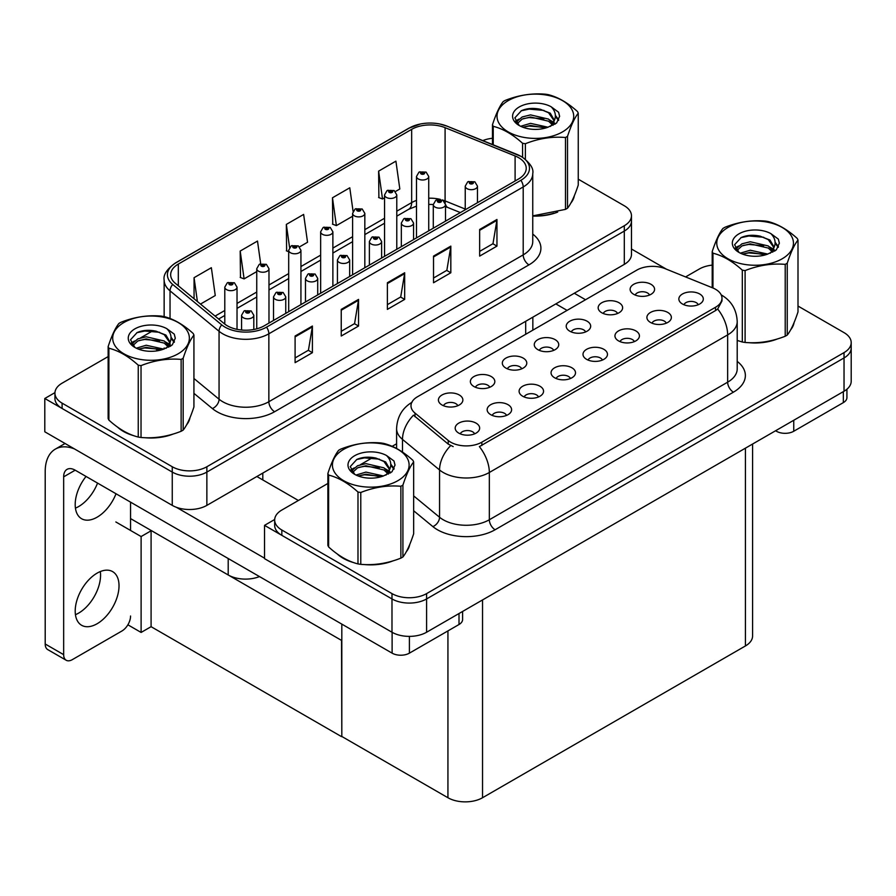 <?xml version="1.0" encoding="UTF-8"?>
<svg xmlns="http://www.w3.org/2000/svg" width="896" height="896" viewBox="0 0 896 896"><rect width="100%" height="100%" fill="white"/><g stroke="black" fill="none" stroke-linecap="round" stroke-linejoin="round"><path stroke-width="1.34" d="M259.482 576.576A24.472 14.123 180 0 1 228.2 574.974L130.558 518.594M631.467 215.757L631.467 254.386A24.472 14.123 0 0 1 624.299 264.376L206.864 505.378A24.472 14.123 0 0 1 172.256 505.378L44.8 431.794L44.8 398.496L172.256 472.08A24.472 14.123 0 0 0 206.864 472.08L624.299 231.078A24.472 14.123 0 0 0 631.467 221.088A24.472 14.123 0 0 1 624.299 231.078L206.864 472.08A24.472 14.123 0 0 1 172.256 472.08L62.104 408.486A24.472 14.123 0 0 1 54.936 398.496L54.936 393.165A24.472 14.123 0 0 0 62.104 403.155L172.256 466.749A24.472 14.123 0 0 0 206.864 466.749L624.299 225.747A24.472 14.123 0 0 0 631.467 215.757A24.472 14.123 0 0 0 624.299 205.766L578.256 179.189M54.947 392.627L44.8 398.496M341.813 640.562L151.379 530.622L141.109 536.547L115.853 521.965M151.088 530.79L151.088 626.685L141.109 632.442L127.882 624.803M141.109 632.442L141.109 536.547M341.533 640.73L341.813 736.467L341.813 624.12M341.533 736.635L151.088 626.685M698.242 304.73A7.336 4.234 0 0 0 696.27 302.658A7.336 4.234 0 0 0 689.046 301.582A7.336 4.234 0 0 0 683.928 304.73M699.731 294A12.23 7.067 0 0 0 684.062 293.216A12.23 7.067 0 0 0 680.008 301.997A12.23 7.067 0 0 0 682.438 303.99A12.23 7.067 0 0 0 702.162 301.997A12.23 7.067 0 0 0 699.731 294M585.614 331.934A7.336 4.234 0 0 0 583.643 329.862A7.336 4.234 0 0 0 576.408 328.787A7.336 4.234 0 0 0 571.29 331.934M587.104 321.205A12.23 7.067 0 0 0 571.424 320.421A12.23 7.067 0 0 0 567.37 329.202A12.23 7.067 0 0 0 569.8 331.195A12.23 7.067 0 0 0 589.523 329.202A12.23 7.067 0 0 0 587.104 321.205M617.557 313.488A7.336 4.234 0 0 0 615.586 311.416A7.336 4.234 0 0 0 608.362 310.341A7.336 4.234 0 0 0 603.243 313.488M619.046 302.758A12.23 7.067 0 0 0 603.378 301.974A12.23 7.067 0 0 0 599.323 310.755A12.23 7.067 0 0 0 601.754 312.749A12.23 7.067 0 0 0 621.477 310.755A12.23 7.067 0 0 0 619.046 302.758M489.754 387.274A7.336 4.234 0 0 0 487.782 385.202A7.336 4.234 0 0 0 480.558 384.126A7.336 4.234 0 0 0 475.44 387.274M491.243 376.544A12.23 7.067 0 0 0 475.574 375.76A12.23 7.067 0 0 0 471.52 384.541A12.23 7.067 0 0 0 473.95 386.534A12.23 7.067 0 0 0 493.674 384.541A12.23 7.067 0 0 0 491.243 376.544M570.438 378.515A7.336 4.234 0 0 0 568.467 376.454A7.336 4.234 0 0 0 561.243 375.379A7.336 4.234 0 0 0 556.125 378.515M571.928 367.797A12.23 7.067 0 0 0 556.259 367.002A12.23 7.067 0 0 0 552.205 375.782A12.23 7.067 0 0 0 554.635 377.776A12.23 7.067 0 0 0 574.358 375.782A12.23 7.067 0 0 0 571.928 367.797M506.542 415.408A7.336 4.234 0 0 0 504.571 413.347A7.336 4.234 0 0 0 497.336 412.272A7.336 4.234 0 0 0 492.218 415.408M508.032 404.69A12.23 7.067 0 0 0 492.352 403.894A12.23 7.067 0 0 0 488.298 412.675A12.23 7.067 0 0 0 490.728 414.669A12.23 7.067 0 0 0 510.462 412.675A12.23 7.067 0 0 0 508.032 404.69M649.51 295.042A7.336 4.234 0 0 0 647.539 292.97A7.336 4.234 0 0 0 640.304 291.894A7.336 4.234 0 0 0 635.186 295.042M651 284.312A12.23 7.067 0 0 0 635.32 283.528A12.23 7.067 0 0 0 631.277 292.309A12.23 7.067 0 0 0 633.696 294.302A12.23 7.067 0 0 0 653.43 292.309A12.23 7.067 0 0 0 651 284.312M602.392 360.069A7.336 4.234 0 0 0 600.421 357.997A7.336 4.234 0 0 0 593.186 356.933A7.336 4.234 0 0 0 588.067 360.069M603.882 349.339A12.23 7.067 0 0 0 588.202 348.555A12.23 7.067 0 0 0 584.158 357.336A12.23 7.067 0 0 0 586.578 359.33A12.23 7.067 0 0 0 606.312 357.336A12.23 7.067 0 0 0 603.882 349.339M666.299 323.176A7.336 4.234 0 0 0 664.328 321.104A7.336 4.234 0 0 0 657.093 320.04A7.336 4.234 0 0 0 651.974 323.176M667.789 312.446A12.23 7.067 0 0 0 652.109 311.662A12.23 7.067 0 0 0 648.054 320.443A12.23 7.067 0 0 0 650.485 322.437A12.23 7.067 0 0 0 670.208 320.443A12.23 7.067 0 0 0 667.789 312.446M634.346 341.622A7.336 4.234 0 0 0 632.374 339.55A7.336 4.234 0 0 0 625.139 338.486A7.336 4.234 0 0 0 620.021 341.622M635.835 330.893A12.23 7.067 0 0 0 620.155 330.109A12.23 7.067 0 0 0 616.101 338.89A12.23 7.067 0 0 0 618.531 340.883A12.23 7.067 0 0 0 638.266 338.89A12.23 7.067 0 0 0 635.835 330.893M521.707 368.827A7.336 4.234 0 0 0 519.736 366.755A7.336 4.234 0 0 0 512.501 365.68A7.336 4.234 0 0 0 507.382 368.827M523.197 358.098A12.23 7.067 0 0 0 507.517 357.314A12.23 7.067 0 0 0 503.474 366.094A12.23 7.067 0 0 0 505.893 368.088A12.23 7.067 0 0 0 525.627 366.094A12.23 7.067 0 0 0 523.197 358.098M553.661 350.381A7.336 4.234 0 0 0 551.69 348.309A7.336 4.234 0 0 0 544.454 347.234A7.336 4.234 0 0 0 539.336 350.381M555.15 339.651A12.23 7.067 0 0 0 539.47 338.867A12.23 7.067 0 0 0 535.416 347.648A12.23 7.067 0 0 0 537.846 349.642A12.23 7.067 0 0 0 557.581 347.648A12.23 7.067 0 0 0 555.15 339.651M474.589 433.854A7.336 4.234 0 0 0 472.618 431.794A7.336 4.234 0 0 0 465.382 430.718A7.336 4.234 0 0 0 460.264 433.854M476.078 423.136A12.23 7.067 0 0 0 460.398 422.341A12.23 7.067 0 0 0 456.344 431.122A12.23 7.067 0 0 0 458.774 433.115A12.23 7.067 0 0 0 478.509 431.122A12.23 7.067 0 0 0 476.078 423.136M538.496 396.962A7.336 4.234 0 0 0 536.525 394.901A7.336 4.234 0 0 0 529.29 393.826A7.336 4.234 0 0 0 524.171 396.962M539.986 386.243A12.23 7.067 0 0 0 524.306 385.448A12.23 7.067 0 0 0 520.251 394.229A12.23 7.067 0 0 0 522.682 396.222A12.23 7.067 0 0 0 542.405 394.229A12.23 7.067 0 0 0 539.986 386.243M457.811 405.72A7.336 4.234 0 0 0 455.84 403.648A7.336 4.234 0 0 0 448.605 402.584A7.336 4.234 0 0 0 443.486 405.72M459.301 394.99A12.23 7.067 0 0 0 443.621 394.206A12.23 7.067 0 0 0 439.566 402.987A12.23 7.067 0 0 0 441.997 404.981A12.23 7.067 0 0 0 461.72 402.987A12.23 7.067 0 0 0 459.301 394.99M715.534 289.274A22.019 12.712 0 0 0 712.6 287.851L665.112 268.654A22.019 12.712 0 0 0 636.899 270.077L417.446 396.782A22.019 12.712 0 0 0 410.995 405.765A22.019 12.712 0 0 0 414.982 413.067L448.235 440.485A22.019 12.712 0 0 0 481.846 442.176L715.534 307.261A22.019 12.712 0 0 0 721.986 298.267A22.019 12.712 0 0 0 715.534 289.274M274.691 519.49L264.533 525.358L391.989 598.942A24.472 14.123 0 0 0 426.597 598.942L844.032 357.941A24.472 14.123 0 0 0 851.2 347.95A24.472 14.123 0 0 1 844.032 357.941L426.597 598.942A24.472 14.123 0 0 1 391.989 598.942L281.837 535.349A24.472 14.123 0 0 1 274.669 525.358L274.669 520.027A24.472 14.123 0 0 0 281.837 530.018L391.989 593.611A24.472 14.123 0 0 0 426.597 593.611L844.032 352.61A24.472 14.123 0 0 0 851.2 342.619A24.472 14.123 0 0 0 844.032 332.629L798 306.051M264.533 525.358L264.533 558.656L391.989 632.24A24.472 14.123 0 0 0 426.597 632.24L844.032 391.238A24.472 14.123 0 0 0 851.2 381.248L851.2 342.619M752.584 444.035L752.584 635.97A24.472 14.123 180 0 1 745.416 645.96L482.541 797.731A24.472 14.123 180 0 1 447.933 797.731L341.813 736.467M117.533 427.101A39.155 22.602 0 0 0 123.346 431.39A39.155 22.602 0 0 0 133.795 435.702M518.582 157.651A26.096 15.064 180 0 1 526.232 168.302A26.096 15.064 180 0 1 518.582 178.965L264.242 325.808A26.096 15.064 180 0 1 224.414 323.792L175.392 283.371A26.096 15.064 180 0 1 170.666 274.725A26.096 15.064 180 0 1 178.315 264.074L411.656 129.349A26.096 15.064 180 0 1 445.088 127.658L515.099 155.96A26.096 15.064 180 0 1 518.582 157.651M520.89 156.318A29.366 16.957 0 0 0 516.97 154.426L446.958 126.112A29.366 16.957 0 0 0 439.902 124.018A29.366 16.957 0 0 0 420.325 124.018A29.366 16.957 0 0 0 409.349 128.016L176.008 262.741A29.366 16.957 0 0 0 172.715 284.446L221.738 324.867A29.366 16.957 0 0 0 266.549 327.141L520.89 180.298A29.366 16.957 0 0 0 520.89 156.318M295.098 336.022L295.098 362.667L312.402 352.677L312.402 326.043L295.098 336.022M295.098 357.941L308.426 350.246L312.334 326.917A6.53 3.763 -120 0 0 312.402 326.043M308.314 350.314L312.402 352.677M341.242 309.389L341.242 336.022L358.546 326.043L358.546 299.398L341.242 309.389M341.242 331.296L354.57 323.613L358.467 300.283A6.53 3.763 -120 0 0 358.546 299.398M354.446 323.68L358.546 326.043M479.651 229.477L479.651 256.11L496.955 246.12L496.955 219.486L479.651 229.477M479.651 251.384L492.979 243.69L496.888 220.371A6.53 3.763 -120 0 0 496.955 219.486M492.867 243.757L496.955 246.12M433.518 256.11L433.518 282.755L450.822 272.765L450.822 246.12L433.518 256.11M433.518 278.029L446.846 270.334L450.744 247.005A6.53 3.763 -120 0 0 450.822 246.12M446.723 270.402L450.822 272.765M387.374 282.755L387.374 309.389L404.678 299.398L404.678 272.765L387.374 282.755M387.374 304.662L400.702 296.968L404.611 273.65A6.53 3.763 -120 0 0 404.678 272.765M400.59 297.035L404.678 299.398M532.75 216.07A39.155 22.602 0 0 0 557.682 212.083M570.898 203.011A39.155 22.602 0 0 0 574.314 195.821M144.346 437.674A39.155 22.602 0 0 0 173.342 433.978M186.57 424.894A39.155 22.602 0 0 0 189.974 417.715M492.475 138.264A24.472 14.123 0 0 0 482.81 140.594M153.126 330.624L140.706 337.792M108.136 356.597L62.104 383.174A24.472 14.123 0 0 0 54.936 393.165M200.491 304.069L215.264 295.534L211.355 267.702L194.062 277.693L194.062 298.76M353.069 211.277L349.776 187.79L332.472 197.781L332.752 224.258M395.405 191.531L399.818 188.978L395.909 161.146L378.616 171.136L378.896 197.613M260.68 263.76L257.499 241.058L240.195 251.048L240.475 277.525M299.555 246.87L307.541 242.256L303.632 214.424L286.339 224.414L286.619 250.891M288.691 251.675L286.339 250.79M286.339 224.414L289.576 247.486M332.472 197.781L336.381 225.613L352.598 216.25M336.381 225.613L332.472 224.146M378.616 171.136L382.514 198.968L384.552 197.803M382.514 198.968L378.616 197.512M240.195 251.048L244.104 278.88L256.749 271.589M244.104 278.88L240.195 277.424M194.062 277.693L197.4 301.526M337.266 553.963A39.155 22.602 0 0 0 343.09 558.253A39.155 22.602 0 0 0 353.528 562.565M721.986 298.267L721.986 300.966L717.674 309.03L715.534 310.576L479.371 446.611A28.549 16.486 60 0 1 489.339 472.483A32.626 18.838 180 0 1 443.206 472.483A32.626 18.838 180 0 1 439.555 469.963L402.494 439.41A32.626 18.838 180 0 1 396.592 428.613L396.592 448.493M453.186 446.611L448.235 444.114L413.504 415.184A28.549 19.096 129.5 0 0 402.494 439.41L402.494 452.077M737.206 340.48A39.155 22.602 0 0 0 737.867 340.67M748.406 342.653A39.155 22.602 0 0 0 777.414 338.946M790.63 329.874A39.155 22.602 0 0 0 794.046 322.683M364.078 564.536A39.155 22.602 0 0 0 393.075 560.84M406.302 551.757A39.155 22.602 0 0 0 409.707 544.578M712.208 265.126A24.472 14.123 0 0 0 699.272 269.035L685.586 276.931M396.592 443.778L392.168 446.342M372.859 457.486L360.438 464.654M327.88 483.459L281.837 510.037A24.472 14.123 0 0 0 274.669 520.027M237.026 329.347L237.026 287.146A6.115 3.528 180 0 1 233.251 290.405A6.115 3.528 180 0 1 226.587 289.643A6.115 3.528 180 0 1 224.795 287.146L227.237 282.901A4.077 2.453 57.8 0 1 229.41 283.013A2.038 1.176 0 0 0 229.466 284.648A2.038 1.176 0 0 0 232.355 284.648A2.038 1.176 0 0 0 232.355 282.979A2.038 1.176 0 0 0 229.533 282.946L231.728 283.808L230.339 284.144L229.41 283.013M230.362 284.155L230.362 283.461M229.533 282.946A4.077 2.251 -117.9 0 0 227.629 282.666A4.077 2.251 -117.9 0 0 227.45 282.789M230.339 284.144L230.306 283.494M253.814 329.493L253.814 315.28A6.115 3.528 180 0 1 250.04 318.539A6.115 3.528 180 0 1 243.365 317.778A6.115 3.528 180 0 1 241.573 315.28L244.014 311.035A4.077 2.453 57.8 0 1 246.187 311.158A2.038 1.176 0 0 0 246.254 312.782A2.038 1.176 0 0 0 249.133 312.782A2.038 1.176 0 0 0 249.133 311.114A2.038 1.176 0 0 0 246.322 311.08L248.506 311.954L247.117 312.278L246.187 311.158M247.139 312.301L247.139 311.606M246.322 311.08A4.077 2.251 -117.9 0 0 244.406 310.8A4.077 2.251 -117.9 0 0 244.227 310.923M247.094 312.267L247.094 311.629M268.979 323.075L268.979 268.699A6.115 3.528 180 0 1 265.205 271.958A6.115 3.528 180 0 1 258.541 271.197A6.115 3.528 180 0 1 256.749 268.699L259.179 264.454A4.077 2.453 57.8 0 1 261.363 264.566A2.038 1.176 0 0 0 261.419 266.202A2.038 1.176 0 0 0 264.309 266.202A2.038 1.176 0 0 0 264.309 264.533A2.038 1.176 0 0 0 261.486 264.499L263.682 265.362L262.282 265.698L262.315 265.014M261.486 264.499A4.077 2.251 -117.9 0 0 259.582 264.219A4.077 2.251 -117.9 0 0 259.392 264.342M262.259 265.686L261.363 264.566M262.282 265.698L262.259 265.048M300.933 304.629L300.933 250.253A6.115 3.528 180 0 1 297.158 253.512A6.115 3.528 180 0 1 290.483 252.75A6.115 3.528 180 0 1 288.691 250.253L291.133 246.008A4.077 2.453 57.8 0 1 293.306 246.12A2.038 1.176 0 0 0 293.373 247.755A2.038 1.176 0 0 0 296.251 247.755A2.038 1.176 0 0 0 296.251 246.086A2.038 1.176 0 0 0 293.44 246.053L295.624 246.915L294.235 247.251L293.306 246.12M294.258 247.262L294.258 246.568M293.44 246.053A4.077 2.251 -117.9 0 0 291.525 245.773A4.077 2.251 -117.9 0 0 291.346 245.896M294.235 247.251L294.213 246.602M332.875 286.182L332.875 231.806A6.115 3.528 180 0 1 329.101 235.066A6.115 3.528 180 0 1 322.437 234.304A6.115 3.528 180 0 1 320.645 231.806L323.086 227.562A4.077 2.453 57.8 0 1 325.259 227.674A2.038 1.176 0 0 0 325.326 229.309A2.038 1.176 0 0 0 328.205 229.309A2.038 1.176 0 0 0 328.205 227.64A2.038 1.176 0 0 0 325.382 227.606L327.578 228.469L326.189 228.805L326.211 228.122M325.382 227.606A4.077 2.251 -117.9 0 0 323.478 227.326A4.077 2.251 -117.9 0 0 323.299 227.45M326.166 228.794L325.259 227.674M326.189 228.805L326.166 228.155M285.757 313.376L285.757 296.834A6.115 3.528 180 0 1 281.982 300.093A6.115 3.528 180 0 1 275.318 299.331A6.115 3.528 180 0 1 273.526 296.834L275.968 292.589A4.077 2.453 57.8 0 1 278.141 292.701A2.038 1.176 0 0 0 278.208 294.336A2.038 1.176 0 0 0 281.086 294.336A2.038 1.176 0 0 0 281.086 292.667A2.038 1.176 0 0 0 278.264 292.634L280.459 293.496L279.07 293.832L278.141 292.701M279.093 293.843L279.093 293.149M278.264 292.634A4.077 2.251 -117.9 0 0 276.36 292.354A4.077 2.251 -117.9 0 0 276.181 292.477M279.07 293.832L279.048 293.182M317.71 294.93L317.71 278.387A6.115 3.528 180 0 1 313.936 281.646A6.115 3.528 180 0 1 307.272 280.885A6.115 3.528 180 0 1 305.48 278.387L307.922 274.142A4.077 2.453 57.8 0 1 310.094 274.254A2.038 1.176 0 0 0 310.15 275.89A2.038 1.176 0 0 0 313.04 275.89A2.038 1.176 0 0 0 313.04 274.221A2.038 1.176 0 0 0 310.218 274.187L312.413 275.05L311.024 275.386L311.046 274.702M310.218 274.187A4.077 2.251 -117.9 0 0 308.314 273.907A4.077 2.251 -117.9 0 0 308.134 274.03M310.99 275.374L310.094 274.254M311.024 275.386L310.99 274.736M349.664 276.483L349.664 259.941A6.115 3.528 180 0 1 345.89 263.2A6.115 3.528 180 0 1 339.226 262.438A6.115 3.528 180 0 1 337.434 259.941L339.864 255.696A4.077 2.453 57.8 0 1 342.048 255.808A2.038 1.176 0 0 0 342.104 257.443A2.038 1.176 0 0 0 344.994 257.443A2.038 1.176 0 0 0 344.994 255.774A2.038 1.176 0 0 0 342.171 255.741L344.366 256.603L342.966 256.939L342.048 255.808M343 256.95L343 256.256M342.171 255.741A4.077 2.251 -117.9 0 0 340.267 255.461A4.077 2.251 -117.9 0 0 340.077 255.584M342.966 256.939L342.944 256.29M381.618 258.037L381.618 241.494A6.115 3.528 180 0 1 377.843 244.754A6.115 3.528 180 0 1 371.168 243.992A6.115 3.528 180 0 1 369.376 241.494L371.818 237.25A4.077 2.453 57.8 0 1 373.99 237.362A2.038 1.176 0 0 0 374.058 238.997A2.038 1.176 0 0 0 376.936 238.997A2.038 1.176 0 0 0 376.936 237.328A2.038 1.176 0 0 0 374.125 237.294L376.309 238.157L374.92 238.493L373.99 237.362M374.125 237.294A4.077 2.251 -117.9 0 0 372.21 237.014A4.077 2.251 -117.9 0 0 372.03 237.138M374.898 238.482L374.898 237.843L374.92 238.493M793.744 420.269L793.744 431.256L843.338 402.618L843.338 391.63M666.456 269.203L631.467 248.998M585.536 299.734L574.291 293.238M846.922 389.222L846.922 397.622A12.23 7.067 180 0 1 843.338 402.618M793.744 431.256A12.23 7.067 180 0 1 776.44 431.256L776.44 430.259M555.845 303.901L567.09 310.386M775.578 430.763L776.44 431.256M100.33 571.558A30.99 17.898 -60 0 1 78.658 613.099A30.99 17.898 -60 0 1 75.432 614.678M97.104 573.138A30.99 17.898 -60 0 1 112.605 571.603A30.99 17.898 -60 0 1 117.354 596.445A30.99 17.898 -60 0 1 97.104 623.75A30.99 17.898 -60 0 1 81.614 625.285A30.99 17.898 -60 0 1 76.866 600.454A30.99 17.898 -60 0 1 97.104 573.138M97.563 483.101A30.99 17.898 -60 0 1 78.658 506.542A30.99 17.898 -60 0 1 75.432 508.133M116.021 493.752A30.99 17.898 -60 0 1 97.104 517.194A30.99 17.898 -60 0 1 81.614 518.739A30.99 17.898 -60 0 1 86.038 476.448M409.405 636.373L409.405 653.15L459.01 624.512L459.01 613.525M298.39 500.483L256.861 476.504M264.533 558.186L176.378 507.293M63.661 654.651A12.23 7.067 120 0 0 66.192 660.251L47.734 649.6A12.23 7.067 -60 0 1 45.203 644L63.661 654.651L63.661 476.84A16.307 9.419 60 0 1 67.032 469.37A16.307 9.419 60 0 1 75.197 470.187L392.112 653.15L392.112 632.307M74.536 448.963A48.933 28.258 -120 0 0 55.339 449.109A48.933 28.258 -120 0 0 45.203 471.52L45.203 644M66.192 660.251A12.23 7.067 120 0 0 72.307 659.646L121.912 631.008A12.23 7.067 120 0 0 130.558 616.022M130.558 530.454L130.558 502.152M462.594 611.453L462.594 619.517A12.23 7.067 180 0 1 459.01 624.512M409.405 653.15A12.23 7.067 180 0 1 392.112 653.15M572.958 198.923A38.741 22.366 180 0 1 572.544 199.808M553.784 213.192A38.741 22.366 180 0 1 534.038 215.869M792.691 325.786A38.741 22.366 180 0 1 792.277 326.67M773.528 340.054A38.741 22.366 180 0 1 753.771 342.731M188.63 420.818A38.741 22.366 180 0 1 188.205 421.702M169.456 435.086A38.741 22.366 180 0 1 149.71 437.763M128.968 433.798A38.741 22.366 180 0 1 123.637 431.222A38.741 22.366 180 0 1 120.12 428.893M408.363 547.68A38.741 22.366 180 0 1 407.949 548.565M389.189 561.949A38.741 22.366 180 0 1 369.443 564.626M348.712 560.661A38.741 22.366 180 0 1 343.37 558.085A38.741 22.366 180 0 1 339.864 555.755M508.256 100.61A38.338 22.131 -0 0 0 508.256 131.914A38.338 22.131 -0 0 0 562.475 131.914A38.338 22.131 -0 0 0 562.475 100.61A38.338 22.131 -0 0 0 508.256 100.61M532.75 215.88L565.477 209.384A44.038 25.424 -0 0 0 566.507 208.802A44.038 25.424 -0 0 0 567.515 208.208C571.077 203.739 574.661 196.022 578.256 185.046L578.256 113.187A44.038 25.424 -0 0 0 577.517 111.574C567.706 102.682 557.917 97.037 548.15 94.618A44.038 25.424 -0 0 0 545.362 94.192C531.944 93.038 518.571 95.11 505.266 100.397A44.038 25.424 -0 0 0 504.224 100.979A44.038 25.424 -0 0 0 503.216 101.573C499.621 106.098 496.037 113.814 492.475 124.723A44.038 25.424 -0 0 0 493.226 126.336L493.226 144.805M522.581 157.226L522.581 143.293C512.77 134.4 502.981 128.744 493.226 126.336M522.581 143.293A44.038 25.424 -0 0 0 525.37 143.718L525.37 159.242M565.477 209.384L565.477 137.514C552.16 136.349 538.787 138.421 525.37 143.718M565.477 137.514A44.038 25.424 -0 0 0 566.507 136.931A44.038 25.424 -0 0 0 567.515 136.338L567.515 208.208M548.05 127.221L530.544 123.357L520.61 126.291M545.608 128.016L530.544 125.462L522.838 127.254M552.843 123.525L548.554 119.09L530.544 114.89L522.178 116.973L517.362 121.094L516.723 123.334M552.16 124.578L548.554 121.206L530.544 117.006L522.178 119.09L517.104 123.749M550.514 126.403L553.381 122.438L554.008 119.65L550.256 113.176L540.03 109.222C533.053 107.8 526.848 108.293 521.416 110.701L514.853 117.858L519.254 125.53A22.792 13.16 -0 0 0 547.736 127.31L556.629 122.998L559.619 116.267L558.6 112.246L551.13 106.758A22.792 13.16 -0 0 0 519.254 106.96A22.792 13.16 -0 0 0 519.254 125.563M553.034 125.294L554.008 121.33M553.952 120.478L548.554 112.75L540.523 109.312M551.13 106.758C555.878 111.586 556.629 116.805 553.381 122.427M492.475 144.502L492.475 124.723M578.256 113.187C574.694 117.645 571.11 125.362 567.515 136.338M543.939 127.31L529.088 126.045L523.186 127.12M554.781 124.309L553.739 123.469M553.112 123.021L552.059 122.326M543.939 118.854L529.088 117.578L523.186 118.653M517.474 120.893L515.726 121.968M558.488 120.478L555.363 116.368M543.995 110.41L529.088 109.122L521.147 110.824M559.619 116.469L558.6 112.246M555.464 123.861L553.93 122.562M553.47 122.214L549.819 120.03M518.907 119.112L515.334 121.184M558.746 119.986L555.363 115.315M728 227.472A38.338 22.131 -0 0 0 728 258.776A38.338 22.131 -0 0 0 782.208 258.776A38.338 22.131 -0 0 0 782.208 227.472A38.338 22.131 -0 0 0 728 227.472M737.206 340.435L742.314 342.014A44.038 25.424 -0 0 0 745.102 342.451C758.419 343.616 771.781 341.544 785.21 336.246A44.038 25.424 -0 0 0 786.24 335.664A44.038 25.424 -0 0 0 787.248 335.07C790.821 330.602 794.394 322.885 798 311.909L798 240.05A44.038 25.424 -0 0 0 797.25 238.437C787.438 229.544 777.65 223.899 767.883 221.48A44.038 25.424 -0 0 0 765.106 221.054C751.677 219.901 738.304 221.973 724.998 227.259A44.038 25.424 -0 0 0 723.957 227.842A44.038 25.424 -0 0 0 722.949 228.435C719.354 232.96 715.781 240.677 712.208 251.586A44.038 25.424 -0 0 0 712.958 253.198L712.958 287.997M742.314 342.014L742.314 270.155C732.502 261.262 722.714 255.606 712.958 253.198M742.314 270.155A44.038 25.424 -0 0 0 745.102 270.581L745.102 342.451M785.21 336.246L785.21 264.376C771.893 263.211 758.531 265.283 745.102 270.581M785.21 264.376A44.038 25.424 -0 0 0 786.24 263.794A44.038 25.424 -0 0 0 787.248 263.2L787.248 335.07M767.782 254.083L750.277 250.219L740.342 253.154M765.341 254.878L750.277 252.325L742.571 254.117M772.576 250.387L768.286 245.952L750.277 241.752L741.922 243.835L737.094 247.957L736.456 250.197M771.893 251.44L768.286 248.069L750.277 243.869L741.922 245.952L736.837 250.611M770.246 253.266L773.114 249.301L773.741 246.512L770 240.038L759.763 236.085C752.786 234.662 746.581 235.155 741.149 237.563L734.586 244.72L738.987 252.392M772.766 252.157L773.752 248.192M773.685 247.341L768.286 239.613L760.256 236.174M738.987 233.822A22.792 13.16 -0 0 0 738.987 252.426A22.792 13.16 -0 0 0 767.48 254.173L776.362 249.861L779.352 243.13L778.333 239.109L770.862 233.621A22.792 13.16 -0 0 0 738.987 233.822M770.862 233.621C775.611 238.448 776.362 243.667 773.114 249.29M712.208 287.694L712.208 251.586M798 240.05C794.427 244.507 790.843 252.224 787.248 263.2M763.672 254.173L748.821 252.907L742.918 253.982M774.525 251.171L773.483 250.331M772.845 249.883L771.792 249.189M763.672 245.717L748.821 244.44L742.918 245.515M737.206 247.755L735.47 248.83M778.232 247.341L775.096 243.23M763.739 237.272L748.821 235.984L740.88 237.686M779.352 243.331L778.333 239.109M775.197 250.723L773.662 249.424M773.203 249.077L769.552 246.893M738.64 245.974L735.067 248.046M778.478 246.848L775.096 242.178M123.928 322.504A38.338 22.131 -0 0 0 123.928 353.808A38.338 22.131 -0 0 0 178.136 353.808A38.338 22.131 -0 0 0 178.136 322.504A38.338 22.131 -0 0 0 123.928 322.504M119.885 322.862A44.038 25.424 -0 0 0 118.888 323.467C115.293 327.992 111.709 335.709 108.136 346.618A44.038 25.424 -0 0 0 108.886 348.23L108.886 420.101C118.653 428.96 128.43 434.605 138.242 437.046A44.038 25.424 -0 0 0 141.03 437.483C154.347 438.648 167.72 436.576 181.138 431.278A44.038 25.424 -0 0 0 182.179 430.696A44.038 25.424 -0 0 0 183.176 430.102C186.749 425.634 190.333 417.917 193.928 406.941L193.928 335.07A44.038 25.424 -0 0 0 193.178 333.469C183.366 324.576 173.578 318.931 163.822 316.512A44.038 25.424 -0 0 0 161.034 316.086C147.605 314.933 134.243 317.005 120.926 322.291A44.038 25.424 -0 0 0 119.885 322.862M138.242 437.046L138.242 365.176C128.43 356.294 118.653 350.638 108.886 348.23M138.242 365.176A44.038 25.424 -0 0 0 141.03 365.613L141.03 437.483M181.138 431.278L181.138 359.408C167.832 358.243 154.459 360.315 141.03 365.613M181.138 359.408A44.038 25.424 -0 0 0 182.179 358.826A44.038 25.424 -0 0 0 183.176 358.232L183.176 430.102M108.136 346.618L108.136 418.488A44.038 25.424 -0 0 0 108.886 420.101M163.722 349.115L146.205 345.24L136.27 348.186M161.28 349.91L146.205 347.357L138.51 349.149M168.515 345.419L164.214 340.984L146.205 336.784L137.85 338.867L133.022 342.989L132.395 345.229M167.821 346.472L164.214 343.101L146.205 338.901L137.85 340.984L132.776 345.643M166.186 348.298L169.042 344.333L169.68 341.544L165.928 335.07L155.691 331.117C148.725 329.694 142.52 330.187 137.077 332.595L130.514 339.752L134.926 347.413M168.694 347.189L169.68 343.213M169.624 342.373L164.214 334.645L156.184 331.206M134.915 328.854A22.792 13.16 -0 0 0 134.915 347.458A22.792 13.16 -0 0 0 163.408 349.205L172.29 344.893L175.291 338.162L174.261 334.141L166.79 328.653A22.792 13.16 -0 0 0 134.915 328.854M166.79 328.653C171.539 333.48 172.29 338.699 169.042 344.322M193.928 335.07C190.355 339.539 186.782 347.256 183.176 358.232M159.6 349.205L144.76 347.928L138.846 349.003M170.453 346.203L169.411 345.363M168.784 344.915L167.72 344.221M159.6 340.749L144.76 339.472L138.846 340.547M133.134 342.787L131.398 343.851M174.16 342.373L171.035 338.262M159.667 332.304L144.76 331.016L136.808 332.718M175.28 338.363L174.261 334.141M171.125 345.755L169.602 344.445M169.142 344.109L165.491 341.925M134.579 341.006L131.006 343.078M174.418 341.869L171.024 337.21M343.661 449.366A38.338 22.131 -0 0 0 343.661 480.67A38.338 22.131 -0 0 0 397.88 480.67A38.338 22.131 -0 0 0 397.88 449.366A38.338 22.131 -0 0 0 343.661 449.366M339.629 449.725A44.038 25.424 -0 0 0 338.621 450.33C335.026 454.854 331.442 462.571 327.88 473.48A44.038 25.424 -0 0 0 328.619 475.093L328.619 546.963C338.386 555.822 348.174 561.467 357.986 563.909A44.038 25.424 -0 0 0 360.774 564.346C374.08 565.51 387.453 563.438 400.87 558.141A44.038 25.424 -0 0 0 401.912 557.558A44.038 25.424 -0 0 0 402.92 556.965C406.482 552.496 410.066 544.779 413.661 533.803L413.661 461.933A44.038 25.424 -0 0 0 412.91 460.331C403.099 451.438 393.322 445.794 383.555 443.374A44.038 25.424 -0 0 0 380.766 442.949C367.349 441.795 353.976 443.867 340.659 449.154A44.038 25.424 -0 0 0 339.629 449.725M357.986 563.909L357.986 492.038C348.174 483.157 338.386 477.501 328.619 475.093M357.986 492.038A44.038 25.424 -0 0 0 360.774 492.475L360.774 564.346M400.87 558.141L400.87 486.27C387.565 485.106 374.192 487.178 360.774 492.475M400.87 486.27A44.038 25.424 -0 0 0 401.912 485.688A44.038 25.424 -0 0 0 402.92 485.094L402.92 556.965M327.88 473.48L327.88 545.35A44.038 25.424 -0 0 0 328.619 546.963M383.454 475.978L365.938 472.102L356.003 475.048M381.013 476.773L365.938 474.219L358.243 476.011M388.248 472.282L383.947 467.846L365.938 463.646L357.582 465.73L352.755 469.851L352.128 472.091M387.554 473.334L383.947 469.963L365.938 465.763L357.582 467.846L352.509 472.506M385.918 475.16L388.786 471.184L389.413 468.406L385.661 461.933L375.435 457.979C368.458 456.557 362.253 457.05 356.81 459.458L350.246 466.614L354.659 474.275M388.427 474.051L389.413 470.075M389.357 469.235L383.947 461.507L375.917 458.069M354.659 455.717A22.792 13.16 -0 0 0 354.659 474.32A22.792 13.16 -0 0 0 383.141 476.067L392.022 471.755L395.024 465.024L393.994 461.003L386.534 455.515A22.792 13.16 -0 0 0 354.659 455.717M386.534 455.515C391.272 460.342 392.022 465.562 388.786 471.184M413.661 461.933C410.099 466.402 406.515 474.118 402.92 485.094M379.344 476.067L364.493 474.79L358.579 475.866M390.186 473.066L389.144 472.226M388.517 471.778L387.453 471.083M379.344 467.611L364.493 466.334L358.579 467.41M352.867 469.65L351.131 470.714M393.893 469.235L390.768 465.125M379.4 459.166L364.493 457.878L356.541 459.581M395.013 465.226L393.994 461.003M390.869 472.618L389.334 471.307M388.875 470.971L385.224 468.787M354.312 467.869L350.739 469.941M394.15 468.731L390.757 464.072M364.829 267.736L364.829 213.36A6.115 3.528 180 0 1 361.054 216.619A6.115 3.528 180 0 1 354.39 215.858A6.115 3.528 180 0 1 352.598 213.36L355.04 209.104A4.077 2.453 57.8 0 1 357.213 209.227A2.038 1.176 0 0 0 357.269 210.862A2.038 1.176 0 0 0 360.158 210.862A2.038 1.176 0 0 0 360.158 209.194A2.038 1.176 0 0 0 357.336 209.16L359.531 210.022L358.142 210.358L357.213 209.227M358.165 210.37L358.165 209.675M357.336 209.16A4.077 2.251 -117.9 0 0 355.432 208.88A4.077 2.251 -117.9 0 0 355.253 209.003M358.142 210.358L358.109 209.709M396.782 249.29L396.782 194.914A6.115 3.528 180 0 1 393.008 198.173A6.115 3.528 180 0 1 386.344 197.411A6.115 3.528 180 0 1 384.552 194.914L386.994 190.658A4.077 2.453 57.8 0 1 389.166 190.781A2.038 1.176 0 0 0 389.222 192.416A2.038 1.176 0 0 0 392.112 192.416A2.038 1.176 0 0 0 392.112 190.747A2.038 1.176 0 0 0 389.29 190.714L391.485 191.576L390.085 191.912L390.118 191.229M389.29 190.714A4.077 2.251 -117.9 0 0 387.386 190.434A4.077 2.251 -117.9 0 0 387.206 190.557M390.062 191.901L389.166 190.781M390.085 191.912L390.062 191.262M428.736 230.843L428.736 176.467A6.115 3.528 180 0 1 424.962 179.726A6.115 3.528 180 0 1 418.286 178.954A6.115 3.528 180 0 1 416.494 176.467L418.936 172.211A4.077 2.453 57.8 0 1 421.109 172.334A2.038 1.176 0 0 0 421.176 173.97A2.038 1.176 0 0 0 424.054 173.97A2.038 1.176 0 0 0 424.054 172.301A2.038 1.176 0 0 0 421.243 172.267L423.427 173.13L422.038 173.466L421.109 172.334M422.061 173.477L422.061 172.782M421.243 172.267A4.077 2.251 -117.9 0 0 419.328 171.987A4.077 2.251 -117.9 0 0 419.149 172.11M422.016 173.454L422.016 172.816M413.56 239.59L413.56 223.048A6.115 3.528 180 0 1 409.786 226.307A6.115 3.528 180 0 1 403.122 225.546A6.115 3.528 180 0 1 401.33 223.048L403.771 218.803A4.077 2.453 57.8 0 1 405.944 218.915A2.038 1.176 0 0 0 406.011 220.55A2.038 1.176 0 0 0 408.89 220.55A2.038 1.176 0 0 0 408.89 218.882A2.038 1.176 0 0 0 406.067 218.848L408.262 219.71L406.874 220.046L405.944 218.915M406.896 220.058L406.896 219.363M406.067 218.848A4.077 2.251 -117.9 0 0 404.163 218.568A4.077 2.251 -117.9 0 0 403.984 218.691M406.851 220.035L406.851 219.397M445.514 221.144L445.514 204.602A6.115 3.528 180 0 1 441.739 207.861A6.115 3.528 180 0 1 435.075 207.099A6.115 3.528 180 0 1 433.283 204.602L435.725 200.357A4.077 2.453 57.8 0 1 437.898 200.469A2.038 1.176 0 0 0 437.954 202.104A2.038 1.176 0 0 0 440.843 202.104A2.038 1.176 0 0 0 440.843 200.435A2.038 1.176 0 0 0 438.021 200.402L440.216 201.264L438.827 201.6L437.898 200.469M438.85 201.611L438.85 200.917M438.021 200.402A4.077 2.251 -117.9 0 0 436.117 200.122A4.077 2.251 -117.9 0 0 435.938 200.245M438.827 201.6L438.794 200.95M477.467 202.698L477.467 186.155A6.115 3.528 180 0 1 473.693 189.414A6.115 3.528 180 0 1 467.029 188.653A6.115 3.528 180 0 1 465.237 186.155L467.667 181.91A4.077 2.453 57.8 0 1 469.851 182.022A2.038 1.176 0 0 0 469.907 183.658A2.038 1.176 0 0 0 472.797 183.658A2.038 1.176 0 0 0 472.797 181.989A2.038 1.176 0 0 0 469.974 181.955L472.17 182.818L470.77 183.154L470.803 182.47M469.974 181.955A4.077 2.251 -117.9 0 0 468.07 181.675A4.077 2.251 -117.9 0 0 467.891 181.798M470.747 183.142L469.851 182.022M470.77 183.154L470.747 182.504M228.2 574.974L228.2 558.522M172.256 505.378L172.256 466.749M624.299 264.376L624.299 225.747M206.864 505.378L206.864 466.749M525.683 334.298L525.683 321.306M262.808 479.942L262.808 473.077M844.032 391.238L844.032 352.61M426.597 632.24L426.597 593.611M391.989 632.24L391.989 593.611M745.416 645.96L745.416 448.168M482.541 797.731L482.541 599.939M447.933 797.731L447.933 630.907M414.982 413.067L414.982 416.696M448.235 440.485L448.235 444.114M481.846 442.176L481.846 445.491M715.534 307.261L715.534 310.576M532.75 234.091A40.779 23.542 180 0 1 528.965 264.869L274.624 411.712A8.154 4.704 60 0 1 268.856 401.722L523.197 254.878A32.626 18.838 0 0 0 532.75 241.562L532.75 173.634A32.626 18.838 180 0 1 523.197 186.95A8.154 4.704 -120 0 0 520.89 180.298M274.624 411.712A40.779 23.542 180 0 1 216.955 411.712A40.779 23.542 180 0 1 212.386 408.565L193.928 393.344M221.738 324.867A8.154 5.454 129.5 0 0 219.061 331.285L219.061 399.213A32.626 18.838 0 0 0 222.723 401.722A32.626 18.838 0 0 0 268.856 401.722L268.856 333.794A32.626 18.838 180 0 1 219.061 331.285L170.038 290.853A32.626 18.838 180 0 1 164.147 280.056L164.147 316.602M420.325 124.018L408.733 128.274A8.154 4.704 60 0 1 409.349 128.016M176.008 262.741A8.154 4.704 -120 0 0 175.392 262.998C166.88 269.158 163.128 274.837 164.147 280.056M172.715 284.446A8.154 5.454 129.5 0 0 170.038 290.853L170.038 318.506M266.549 327.141A8.154 4.704 60 0 1 268.856 333.794L523.197 186.95L523.197 254.878A8.154 4.704 60 0 0 528.965 264.869M156.498 350.93A40.779 23.542 180 0 1 157.416 348.466M62.104 403.155L62.104 408.486M170.038 342.451L170.038 346.45M164.147 347.984A32.626 18.838 0 0 0 164.192 348.981M193.928 378.482L219.061 399.213A8.154 5.454 -50.5 0 1 212.386 408.565M178.315 264.074L178.315 285.779M515.099 155.96L515.099 180.97M445.088 127.658L445.088 200.917A26.096 15.064 0 0 0 442.254 199.92M465.237 209.059L445.088 200.917A14.683 6.877 -68 0 0 445.222 202.944M440.395 199.405A26.096 15.064 0 0 0 428.736 198.206M416.494 200.402A26.096 15.064 0 0 0 411.656 202.608L396.782 211.198M411.656 129.349L411.656 202.608A14.683 8.478 60 0 1 408.621 209.328L396.782 216.16M384.552 218.254L364.829 229.645M352.598 236.701L332.875 248.091M320.645 255.147L300.933 266.538M288.691 273.594L268.979 284.984M256.749 292.04L237.026 303.43M224.795 310.486L215.085 316.098M460.365 212.576L448 207.581A14.683 6.877 -68 0 1 445.502 204.31M387.374 283.595L404.611 273.65M433.518 256.962L450.744 247.005M479.651 230.317L496.888 220.371M341.242 310.229L358.467 300.283M295.098 336.874L312.334 326.917M737.206 361.39A40.779 23.542 180 0 1 733.421 392.168L495.107 529.749A8.154 4.704 60 0 1 489.339 519.758L727.653 382.178A32.626 18.838 0 0 0 737.206 368.861L737.206 321.574A32.626 18.838 180 0 1 727.653 334.891A28.549 16.486 -120 0 0 717.674 309.03M495.107 529.749A40.779 23.542 180 0 1 437.438 529.749A40.779 23.542 180 0 1 432.869 526.602L413.661 510.765M450.666 445.626A28.549 19.096 129.5 0 0 439.555 469.963L439.555 517.25A32.626 18.838 0 0 0 443.206 519.758A32.626 18.838 0 0 0 489.339 519.758L489.339 472.483L727.653 334.891L727.653 382.178A8.154 4.704 60 0 0 733.421 392.168M281.837 530.018L281.837 535.349M413.661 495.902L439.555 517.25A8.154 5.454 -50.5 0 1 432.869 526.602M75.197 470.187L63.661 476.84M532.84 330.154L532.84 317.173M532.75 173.634C533.859 168.56 530.107 162.882 521.506 156.587L447.205 126.202L439.902 124.018M408.733 128.274L175.392 262.998M448 207.581L445.514 206.685M433.283 204.49L428.736 204.411M416.494 206.147L408.621 209.328M384.552 223.227L364.829 234.606M352.598 241.674L332.875 253.053M320.645 260.12L300.933 271.499M288.691 278.566L268.979 289.946M256.749 297.013L237.026 308.392M224.795 315.459L218.624 319.021M737.206 321.574C736.658 309.848 731.494 301.045 721.739 295.187L721.19 294.885M412.07 402.226C402.304 408.083 397.152 416.875 396.592 428.613M237.026 287.146L234.394 282.778L227.629 282.666M224.795 324.094L224.795 287.146M253.814 315.28L251.171 310.912L244.406 310.8M241.573 330.019L241.573 315.28M268.979 268.699L266.347 264.331L259.582 264.219M256.749 328.821L256.749 268.699M300.933 250.253L298.29 245.885L291.525 245.773M288.691 311.685L288.691 250.253M332.875 231.806L330.243 227.438L323.478 227.326M320.645 293.238L320.645 231.806M285.757 296.834L283.125 292.466L276.36 292.354M273.526 320.443L273.526 296.834M317.71 278.387L315.078 274.019L308.314 273.907M305.48 301.997L305.48 278.387M349.664 259.941L347.032 255.573L340.267 255.461M337.434 283.55L337.434 259.941M381.618 241.494L378.974 237.126L372.21 237.014M369.376 265.104L369.376 241.494M55.339 449.109L65.072 443.498M364.829 213.36L362.197 208.992L355.432 208.88M352.598 274.792L352.598 213.36M396.782 194.914L394.15 190.546L387.386 190.434M384.552 256.346L384.552 194.914M428.736 176.467L426.093 172.099L419.328 171.987M416.494 237.899L416.494 176.467M413.56 223.048L410.928 218.68L404.163 218.568M401.33 246.658L401.33 223.048M445.514 204.602L442.882 200.234L436.117 200.122M433.283 228.211L433.283 204.602M477.467 186.155L474.835 181.787L468.07 181.675M465.237 209.765L465.237 186.155"/></g></svg>
